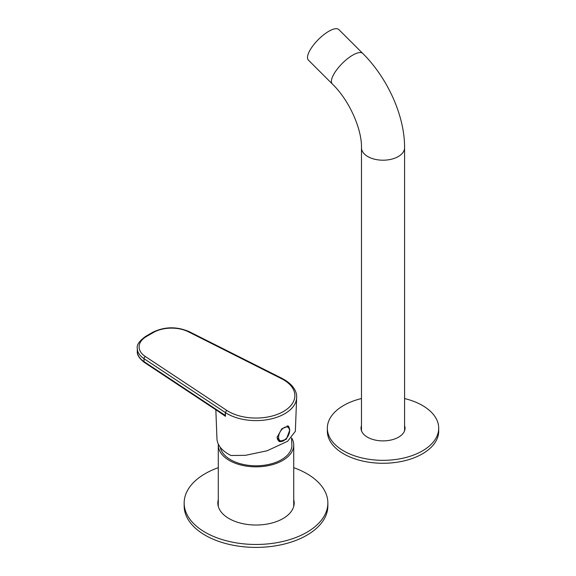<?xml version="1.0" encoding="UTF-8"?>
<svg xmlns="http://www.w3.org/2000/svg" width="576" height="576" viewBox="0 0 576 576"><rect width="100%" height="100%" fill="white"/><g stroke="black" fill="none" stroke-linecap="round" stroke-linejoin="round"><path stroke-width="0.86" d="M218.326 444.11A37.721 21.78 0 0 0 218.29 445.054A37.721 21.78 0 0 0 236.275 463.615A37.721 21.78 0 0 0 274.428 464.062A37.721 21.78 0 0 0 293.731 445.054A37.721 21.78 0 0 0 291.665 437.94M293.724 506.39A37.721 21.78 0 0 0 293.731 505.915L293.731 445.054M218.29 445.054L218.29 505.915A37.721 21.78 0 0 0 218.297 506.39M291.521 438.077L291.91 445.846A35.928 20.743 180 0 1 267.257 464.753A35.928 20.743 180 0 1 220.298 447.307M361.469 425.635A22.003 12.701 -0 0 0 361.022 428.191A22.003 12.701 -0 0 0 363.168 433.663A22.003 12.701 -0 0 0 387.886 440.575A22.003 12.701 -0 0 0 405.029 428.191A22.003 12.701 -0 0 0 404.582 425.635M404.582 428.566A22.003 12.701 180 0 1 404.878 429.653M404.582 398.549A55.685 32.148 180 0 1 433.267 414.331A55.685 32.148 180 0 1 438.71 428.191A55.685 32.148 180 0 1 395.33 459.54A55.685 32.148 180 0 1 332.777 442.044A55.685 32.148 180 0 1 327.341 428.191A55.685 32.148 180 0 1 361.469 398.549M438.71 428.191L438.71 431.122A55.685 32.148 180 0 1 395.33 462.478A55.685 32.148 180 0 1 332.777 444.982A55.685 32.148 180 0 1 327.341 431.122L327.341 428.191M361.166 429.653A22.003 12.701 180 0 1 361.469 428.566M218.29 499.615A38.167 22.039 0 0 0 217.843 502.985A38.167 22.039 0 0 0 229.025 518.566A38.167 22.039 0 0 0 270.619 523.346A38.167 22.039 0 0 0 294.185 502.985A38.167 22.039 0 0 0 293.731 499.615M218.29 502.546A38.167 22.039 0 0 0 217.93 504.454M293.731 467.676A71.849 41.479 180 0 1 306.814 473.652A71.849 41.479 180 0 1 327.859 502.985A71.849 41.479 180 0 1 283.507 541.31A71.849 41.479 180 0 1 205.207 532.318A71.849 41.479 180 0 1 184.162 502.985A71.849 41.479 180 0 1 218.29 467.676M327.859 502.985L327.859 505.915A71.849 41.479 180 0 1 283.507 544.241A71.849 41.479 180 0 1 205.207 535.248A71.849 41.479 180 0 1 184.162 505.915L184.162 502.985M294.098 504.454A38.167 22.039 0 0 0 293.731 502.546M215.842 409.766L216.95 438.66A39.067 22.558 0 0 0 228.384 454.111A39.067 22.558 0 0 0 231.041 455.508L245.498 455.321L267.113 450.785L287.683 441.223L295.351 431.28L296.647 397.663A40.644 23.465 180 0 1 271.145 418.918A40.644 23.465 180 0 1 227.268 413.734A40.644 23.465 180 0 1 225.367 412.56L226.642 410.314A38.851 22.428 0 0 0 228.542 411.487A38.851 22.428 0 0 0 283.486 411.487A38.851 22.428 0 0 0 283.486 379.764A38.851 22.428 0 0 0 281.448 378.67L188.302 331.747A25.51 14.724 0 0 0 153.511 332.438L146.556 336.449A25.51 14.724 0 0 0 145.368 356.537L226.642 410.314M289.814 429.955L286.33 439.25L279.202 441.533L277.114 437.292L281.83 428.731L288.468 426.139L289.814 429.955M278.914 441.353A8.978 5.184 120 0 0 282.384 441.158M225.367 412.56L225.475 416.318L218.52 411.538M282.535 378.677L281.484 378.648M281.448 378.67L282.319 378.569L284.378 379.678C294.768 385.949 297.079 393.257 296.647 397.663M225.331 415.469L220.601 412.92L144.374 362.434A1.793 1.109 123.5 0 1 144.014 361.62L225.331 415.469L225.331 412.538L144.014 358.682A27.302 15.761 180 0 1 137.29 348.329L137.29 351.259A27.302 15.761 0 0 0 144.014 361.62L144.014 358.682A1.793 1.109 123.5 0 1 145.368 356.537M225.403 415.915L225.475 416.318M226.598 410.335L225.331 412.538M289.447 428.918A8.978 5.184 120 0 0 288.072 425.966M278.654 438.07A7.762 4.478 120 0 0 284.911 439.769A7.762 4.478 120 0 0 289.505 429.89A7.762 4.478 120 0 0 283.255 428.191A7.762 4.478 120 0 0 278.654 438.07M277.121 437.256A8.532 4.925 120 0 0 277.178 437.933A8.532 4.925 120 0 0 278.878 440.827A8.532 4.925 120 0 0 278.899 440.842M287.431 426.06A8.532 4.925 120 0 0 287.41 426.046A8.532 4.925 120 0 0 287.035 425.866A8.532 4.925 -60 0 1 287.446 426.074L287.41 426.046M332.28 83.938A21.557 7.438 134.9 0 1 336.096 70.646A21.557 7.438 134.9 0 1 352.721 55.145A21.557 7.438 134.9 0 1 362.729 53.417L338.81 29.556A21.557 7.438 134.9 0 0 328.802 31.291A21.557 7.438 134.9 0 0 312.178 46.793A21.557 7.438 134.9 0 0 308.369 60.077L332.28 83.938C349.322 100.267 361.994 129.298 361.469 147.758L361.469 430.74M188.302 331.747A1.793 0.965 -63.3 0 1 189.115 331.61C176.638 326.318 164.47 326.563 152.611 332.345L145.663 336.362C139.356 340.934 136.562 344.923 137.29 348.329M153.511 332.438A1.793 1.037 -120 0 0 152.611 332.345M146.556 336.449A1.793 1.037 -120 0 0 145.663 336.362M278.878 440.827L278.914 440.849A8.532 4.925 -60 0 1 277.214 437.954A8.532 4.925 -60 0 1 277.15 436.774M362.729 53.417C387.583 78.026 404.755 115.834 404.582 147.758A21.557 12.442 180 0 1 398.268 156.557A21.557 12.442 180 0 1 367.783 156.557A21.557 12.442 180 0 1 361.469 147.758M144.374 362.434C139.255 358.474 136.894 354.744 137.29 351.259M282.355 378.54L189.115 331.61M278.914 440.849C284.198 442.217 284.069 439.985 286.632 438.149C288.857 435.37 289.836 432.49 289.562 429.523L287.446 426.074M404.582 147.758L404.582 430.74"/></g></svg>
